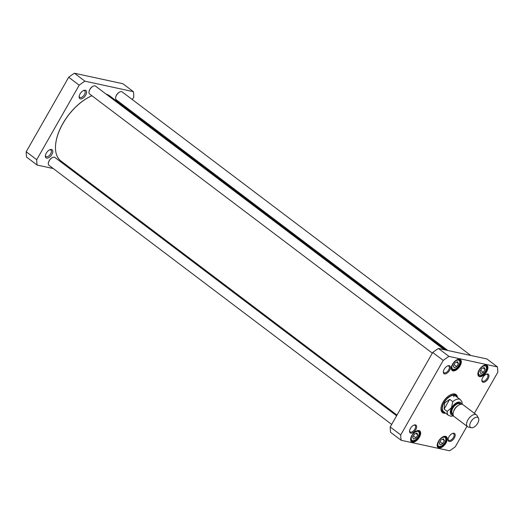 <?xml version="1.0" encoding="UTF-8"?>
<svg xmlns="http://www.w3.org/2000/svg" width="524" height="524" viewBox="0 0 524 524"><rect width="100%" height="100%" fill="white"/><g stroke="black" fill="none" stroke-linecap="round" stroke-linejoin="round"><path stroke-width="0.79" d="M133.404 91.674L122.891 83.729L74.415 73.222A65.932 34.885 127.1 0 0 68.69 77.251L26.2 151.744A65.932 34.885 127.1 0 0 26.573 157.095L37.086 165.04A65.932 34.885 -52.9 0 1 36.713 159.696L79.203 85.196A65.932 34.885 -52.9 0 1 84.927 81.168L133.404 91.674A65.932 34.885 -52.9 0 1 133.777 97.025L132.323 99.58M127.398 108.219L126.985 108.933M78.083 173.929L76.177 173.516M53.258 168.545L37.086 165.04M85.333 90.239A5.083 2.692 127.1 0 0 83.925 90.383A5.083 2.692 127.1 0 0 79.131 96.724A5.083 2.692 127.1 0 0 84.305 97.019A5.083 2.692 127.1 0 0 85.333 90.239M51.542 149.478A5.083 2.692 127.1 0 0 50.134 149.622A5.083 2.692 127.1 0 0 45.346 155.956A5.083 2.692 127.1 0 0 50.514 156.257A5.083 2.692 127.1 0 0 51.542 149.478M118.909 101.8A5.083 2.692 127.1 0 0 118.49 102.508M122.603 105.619A5.083 2.692 127.1 0 0 123.166 105.023M122.079 104.197A4.094 2.168 -52.9 0 1 121.496 104.787M49.669 149.818A4.094 2.168 -52.9 0 1 50.396 149.812A4.094 2.168 -52.9 0 1 50.88 150.028A4.094 2.168 -52.9 0 1 50.422 154.2A4.094 2.168 -52.9 0 1 46.426 156.781A4.094 2.168 -52.9 0 1 45.942 156.565A4.094 2.168 -52.9 0 1 45.405 155.451M83.454 90.58A4.094 2.168 -52.9 0 1 84.187 90.573A4.094 2.168 -52.9 0 1 84.672 90.79A4.094 2.168 -52.9 0 1 84.213 94.968A4.094 2.168 -52.9 0 1 80.211 97.543A4.094 2.168 -52.9 0 1 79.727 97.326A4.094 2.168 -52.9 0 1 79.196 96.22M36.713 159.696L26.2 151.744M79.203 85.196L68.69 77.251M84.927 81.168L74.415 73.222M444.129 409.093L444.64 403.035L449.703 399.314L452.795 401.646L451.485 407.652L447.214 411.425L444.129 409.093L449.703 399.314M470.88 421.768A6.164 3.262 -52.9 0 1 478.497 418.165A6.164 3.262 -52.9 0 1 476.892 424.473A6.164 3.262 -52.9 0 1 471.259 427.741A6.164 3.262 -52.9 0 1 470.88 421.768M471.259 427.741L468.364 427.053A7.395 3.91 -52.9 0 1 467.539 426.674A7.395 3.91 -52.9 0 1 467.906 419.888A7.395 3.91 -52.9 0 1 476.46 414.877A7.395 3.91 -52.9 0 1 477.05 415.565L478.497 418.165M467.539 426.674L454.046 416.469A7.395 3.91 -52.9 0 1 454.413 409.683A7.395 3.91 -52.9 0 1 462.967 404.672L476.46 414.877M444.391 440.658L442.662 443.684L440.094 444.83L439.25 442.944L440.979 439.918L443.546 438.778L444.391 440.658L442.511 439.236M454.151 367.769L453.312 365.883L455.035 362.857L457.603 361.717L458.448 363.597L456.718 366.623L454.151 367.769M483.325 372.394L480.757 373.533L479.919 371.654L481.641 368.627L484.209 367.481L485.054 369.368L483.325 372.394L480.822 370.501L481.314 369.204M413.488 439.06L412.643 437.18L414.373 434.154L416.94 433.007L417.785 434.887L416.056 437.92L413.488 439.06M466.995 426.261L455.31 446.749A65.932 34.885 -52.9 0 1 449.585 450.778L401.109 440.271A65.932 34.885 -52.9 0 1 400.736 434.92L443.225 360.42A65.932 34.885 -52.9 0 1 448.95 356.399L497.427 366.905A65.932 34.885 -52.9 0 1 497.8 372.256L474.384 413.305M479.113 370.003A6.838 3.622 127.1 0 0 477.875 373.73A6.838 3.622 127.1 0 0 482.211 376.134A6.838 3.622 127.1 0 0 487.824 368.713A6.838 3.622 127.1 0 0 484.327 365.195A6.838 3.622 127.1 0 0 479.113 370.003M411.844 435.529A6.838 3.622 127.1 0 0 410.606 439.256A6.838 3.622 127.1 0 0 414.942 441.66A6.838 3.622 127.1 0 0 420.556 434.239A6.838 3.622 127.1 0 0 417.058 430.721A6.838 3.622 127.1 0 0 411.844 435.529M482.755 377.568A4.834 2.561 127.1 0 0 481.877 380.201A4.834 2.561 127.1 0 0 484.942 381.904A4.834 2.561 127.1 0 0 488.912 376.651A4.834 2.561 127.1 0 0 486.436 374.169A4.834 2.561 127.1 0 0 482.755 377.568M410.423 428.449A4.834 2.561 127.1 0 0 409.545 431.082A4.834 2.561 127.1 0 0 412.611 432.785A4.834 2.561 127.1 0 0 416.58 427.532A4.834 2.561 127.1 0 0 414.111 425.049A4.834 2.561 127.1 0 0 410.423 428.449M457.524 397.467A11.279 5.967 127.1 0 0 451.616 394.31A11.279 5.967 127.1 0 0 440.979 408.373A11.279 5.967 127.1 0 0 445.629 413.2M448.97 436.8A4.834 2.561 127.1 0 0 448.092 439.433A4.834 2.561 127.1 0 0 451.157 441.136A4.834 2.561 127.1 0 0 455.127 435.889A4.834 2.561 127.1 0 0 452.651 433.407A4.834 2.561 127.1 0 0 448.97 436.8M444.214 369.21A4.834 2.561 127.1 0 0 443.337 371.844A4.834 2.561 127.1 0 0 446.402 373.546A4.834 2.561 127.1 0 0 450.365 368.3A4.834 2.561 127.1 0 0 447.896 365.811A4.834 2.561 127.1 0 0 444.214 369.21M438.45 441.293A6.838 3.622 127.1 0 0 437.213 445.02A6.838 3.622 127.1 0 0 441.549 447.431A6.838 3.622 127.1 0 0 447.162 440.003A6.838 3.622 127.1 0 0 443.664 436.492A6.838 3.622 127.1 0 0 438.45 441.293M452.507 364.239A6.838 3.622 127.1 0 0 451.269 367.959A6.838 3.622 127.1 0 0 455.605 370.37A6.838 3.622 127.1 0 0 461.218 362.949A6.838 3.622 127.1 0 0 457.721 359.431A6.838 3.622 127.1 0 0 452.507 364.239M497.427 366.905L486.914 358.96L438.437 348.447A65.932 34.885 127.1 0 0 432.713 352.475L390.223 426.975A65.932 34.885 127.1 0 0 390.596 432.326L401.109 440.271M483.174 367.946L485.054 369.368M413.272 436.086L414.039 434.73M413.554 436.027L416.056 437.92M415.905 433.472L417.785 434.887M453.935 364.789L454.708 363.44M454.216 364.73L456.718 366.623M456.568 362.176L458.448 363.597M439.878 441.85L440.645 440.501M440.16 441.791L442.662 443.684M484.156 365.261A6.471 3.426 -52.9 0 1 486.554 365.477A6.471 3.426 -52.9 0 1 485.381 372.702A6.471 3.426 -52.9 0 1 478.746 375.793A6.471 3.426 -52.9 0 1 477.888 373.553M457.55 359.49A6.471 3.426 -52.9 0 1 459.948 359.706A6.471 3.426 -52.9 0 1 458.775 366.931A6.471 3.426 -52.9 0 1 452.147 370.029A6.471 3.426 -52.9 0 1 451.282 367.783M416.888 430.787A6.471 3.426 -52.9 0 1 419.285 430.997A6.471 3.426 -52.9 0 1 418.113 438.228A6.471 3.426 -52.9 0 1 411.478 441.319A6.471 3.426 -52.9 0 1 410.62 439.079M443.494 436.551A6.471 3.426 -52.9 0 1 445.891 436.767A6.471 3.426 -52.9 0 1 444.719 443.992A6.471 3.426 -52.9 0 1 438.084 447.09A6.471 3.426 -52.9 0 1 437.226 444.843M486.095 374.306A4.094 2.168 -52.9 0 1 487.399 374.503A4.094 2.168 -52.9 0 1 486.658 379.075A4.094 2.168 -52.9 0 1 482.46 381.033A4.094 2.168 -52.9 0 1 481.916 379.828M447.548 365.955A4.094 2.168 -52.9 0 1 448.858 366.145A4.094 2.168 -52.9 0 1 448.118 370.717A4.094 2.168 -52.9 0 1 443.92 372.682A4.094 2.168 -52.9 0 1 443.376 371.477M413.764 425.187A4.094 2.168 -52.9 0 1 415.074 425.383A4.094 2.168 -52.9 0 1 414.327 429.955A4.094 2.168 -52.9 0 1 410.128 431.914A4.094 2.168 -52.9 0 1 409.591 430.708M452.304 433.545A4.094 2.168 -52.9 0 1 453.614 433.734A4.094 2.168 -52.9 0 1 452.874 438.313A4.094 2.168 -52.9 0 1 448.675 440.271A4.094 2.168 -52.9 0 1 448.131 439.066M445.04 412.748A10.906 5.771 -52.9 0 1 442.439 412.1A10.906 5.771 -52.9 0 1 440.992 408.196M451.452 394.369A10.906 5.771 -52.9 0 1 455.592 394.696A10.906 5.771 -52.9 0 1 456.928 397.022M456.777 396.91A10.297 5.45 127.1 0 0 456.391 396.229A10.906 5.771 127.1 0 0 455.376 394.546M442.236 411.93A10.906 5.771 127.1 0 0 444.136 412.454A10.297 5.45 127.1 0 0 444.588 412.584A10.297 5.45 127.1 0 0 444.889 412.637M390.223 426.975L400.736 434.92M432.713 352.475L443.225 360.42M438.437 348.447L448.95 356.399M452.749 394.068A10.611 5.613 127.1 0 1 455.742 395.345L456.391 396.229A10.297 5.45 127.1 0 0 445.236 400.546A10.297 5.45 127.1 0 0 444.129 412.447L443.101 412.067A10.611 5.613 127.1 0 1 441.057 409.532M456.122 396.557A9.858 5.214 127.1 0 0 445.439 400.69A9.858 5.214 127.1 0 0 444.372 412.1M453.889 396.943A9.858 5.214 127.1 0 0 453.673 395.371M48.332 163.35A4.683 2.476 -52.9 0 1 48.332 163.239A4.683 2.476 -52.9 0 1 52.754 157.397A4.683 2.476 -52.9 0 1 52.859 157.357M391.677 424.42L48.968 165.309A4.932 2.607 -52.9 0 1 48.319 163.468A4.932 2.607 -52.9 0 1 52.97 157.318A4.932 2.607 -52.9 0 1 54.332 157.18A4.932 2.607 -52.9 0 1 54.915 157.442L396.603 415.781M397.015 415.067L60.882 160.927A40.669 21.517 -52.9 0 1 55.531 145.751A40.669 21.517 -52.9 0 1 91.962 95.774A40.42 21.392 127.1 0 0 55.544 145.521A40.42 21.392 127.1 0 0 55.537 145.639M106.162 94.15A40.669 21.517 -52.9 0 1 109.935 96.043L445.917 350.071M88.995 92.06A4.683 2.476 -52.9 0 1 89.001 91.942A4.683 2.476 -52.9 0 1 93.416 86.106A4.683 2.476 -52.9 0 1 93.521 86.067M432.346 353.13L89.637 94.012A4.932 2.607 -52.9 0 1 88.988 92.178A4.932 2.607 -52.9 0 1 93.632 86.028A4.932 2.607 -52.9 0 1 95.001 85.89A4.932 2.607 -52.9 0 1 95.578 86.152L444.136 349.685M115.601 97.824A4.683 2.476 -52.9 0 1 115.608 97.713A4.683 2.476 -52.9 0 1 120.022 91.87A4.683 2.476 -52.9 0 1 120.127 91.838M447.824 350.484L116.243 99.783A4.932 2.607 -52.9 0 1 115.588 97.942A4.932 2.607 -52.9 0 1 120.238 91.792A4.932 2.607 -52.9 0 1 121.607 91.654A4.932 2.607 -52.9 0 1 122.184 91.916L470.742 355.455M453.522 415.899L450.987 416.266L448.492 415.362A9.858 5.214 -52.9 0 1 447.214 411.425M452.795 401.646A9.858 5.214 -52.9 0 1 460.386 399.635L455.546 395.974M453.208 415.178A7.644 4.041 -52.9 0 1 451.708 407.718A7.644 4.041 -52.9 0 1 457.498 402.36A7.644 4.041 -52.9 0 1 461.493 404.22M453.378 412.067A6.164 3.262 -52.9 0 1 454.419 409.323A6.164 3.262 -52.9 0 1 458.546 405.235M453.064 414.183L452.559 413.803A6.164 3.262 -52.9 0 1 452.86 408.144A6.164 3.262 -52.9 0 1 459.987 403.971L460.498 404.351M453.07 414.346A6.655 3.524 -52.9 0 1 452.258 407.836A6.655 3.524 -52.9 0 1 457.02 403.277A6.655 3.524 -52.9 0 1 460.655 404.318M444.824 442.453A5.423 2.869 -52.9 0 1 438.038 445.472A5.423 2.869 -52.9 0 1 442.597 437.481A5.423 2.869 -52.9 0 1 444.824 442.453M452.101 368.411A5.423 2.869 -52.9 0 1 456.659 360.42A5.423 2.869 -52.9 0 1 458.88 365.392A5.423 2.869 -52.9 0 1 452.101 368.411M481.707 374.83A5.423 2.869 -52.9 0 1 479.48 369.859A5.423 2.869 -52.9 0 1 486.265 366.839A5.423 2.869 -52.9 0 1 481.707 374.83M411.432 439.702A5.423 2.869 -52.9 0 1 415.991 431.711A5.423 2.869 -52.9 0 1 418.218 436.682A5.423 2.869 -52.9 0 1 411.432 439.702M485.702 365.215A6.164 3.262 127.1 0 0 485.506 365.09L485.702 365.215C488.63 364.959 484.759 375.027 481.504 375.125L478.104 374.922M410.823 440.415A6.164 3.262 127.1 0 0 410.999 440.573C412.774 441.188 413.875 441.208 414.314 440.619L416.403 439.164C419.619 434.671 420.294 431.868 418.427 430.741A6.164 3.262 127.1 0 0 418.237 430.61M451.485 369.125A6.164 3.262 127.1 0 0 451.662 369.276C453.437 369.898 454.537 369.911 454.976 369.328L457.066 367.868C460.282 363.381 460.963 360.571 459.096 359.451A6.164 3.262 127.1 0 0 458.9 359.32M437.429 446.186A6.164 3.262 127.1 0 0 437.606 446.337C441.778 447.771 442.865 444.863 444.961 442.439C446.35 439.394 446.376 437.416 445.033 436.505A6.164 3.262 127.1 0 0 444.843 436.381M442.007 411.707A10.853 5.744 127.1 0 0 443.33 412.316A10.853 5.744 127.1 0 0 443.992 412.401M456.312 396.111A10.853 5.744 127.1 0 0 455.101 394.395M448.492 415.362L443.651 411.7M462.266 404.325L461.945 401.816L460.386 399.635"/></g></svg>

